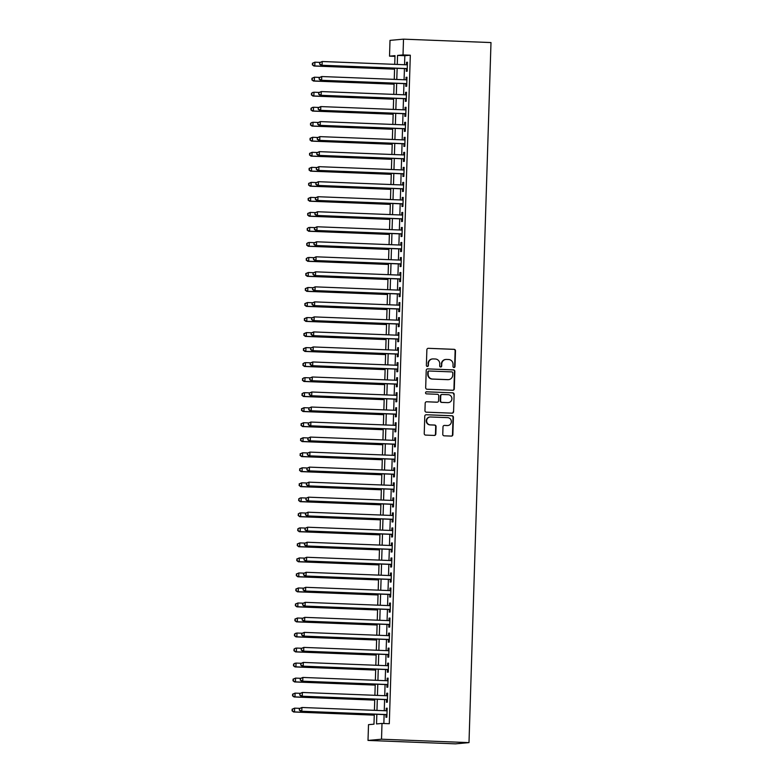 <?xml version="1.0" encoding="UTF-8"?>
<svg xmlns="http://www.w3.org/2000/svg" width="783" height="783" viewBox="0 0 783 783"><rect width="100%" height="100%" fill="white"/><g stroke="black" fill="none" stroke-linecap="round" stroke-linejoin="round"><path stroke-width="1.17" d="M453.964 367.511A1.037 0.998 84.8 0 0 455.001 366.522L455.491 350.853A1.478 1.429 84.8 0 0 454.111 349.326L428.35 348.318A1.478 1.429 84.8 0 0 426.872 349.737L426.373 365.407A1.037 0.998 84.8 0 0 427.469 366.473A1.037 0.998 84.8 0 0 428.379 365.485L428.438 363.449A4.727 4.581 84.8 0 1 433.175 358.917L435.319 358.996A4.727 4.581 84.8 0 1 439.752 363.899L439.684 365.925A1.037 0.998 84.8 0 0 440.78 366.992A1.037 0.998 84.8 0 0 441.69 366.004L441.749 363.978A4.727 4.581 84.8 0 1 446.476 359.436L448.63 359.514A4.727 4.581 84.8 0 1 453.054 364.418L452.995 366.444A1.037 0.998 84.8 0 0 453.964 367.511M453.905 367.511A1.037 0.998 84.8 0 0 454.629 366.552L455.129 350.882A1.478 1.429 84.8 0 0 453.739 349.355L428.35 348.318M427.283 366.473A1.037 0.998 84.8 0 0 428.017 365.514L428.438 363.449M440.594 366.992A1.037 0.998 84.8 0 0 441.328 366.033L441.749 363.978M442.767 434.291A1.478 1.429 84.8 0 0 444.147 435.818L451.38 436.102A1.478 1.429 84.8 0 0 452.858 434.682L453.406 417.28A1.478 1.429 84.8 0 0 452.016 415.753L426.255 414.745A1.478 1.429 84.8 0 0 424.778 416.164L424.229 433.567A1.478 1.429 84.8 0 0 425.619 435.094L434.35 435.436A1.478 1.429 84.8 0 0 435.828 434.017L436.062 426.569A1.478 1.429 84.8 0 0 434.673 425.042L430.347 424.875A3.944 3.827 84.8 0 1 426.637 421.029A3.944 3.827 84.8 0 1 430.591 416.987L447.553 417.642A3.944 3.827 84.8 0 1 447.788 425.521A3.944 3.827 84.8 0 1 447.308 425.531L444.48 425.423A1.478 1.429 84.8 0 0 443.002 426.843L442.767 434.291M403.02 54.927L410.312 55.211L389.298 723.717L382.006 723.433L381.517 739.211L468.997 742.627L490.99 42.566L403.509 39.15L403.02 54.927L397.549 55.417L397.265 64.441M452.819 390.247A1.478 1.429 84.8 0 0 454.297 388.828L454.845 371.426A1.478 1.429 84.8 0 0 453.455 369.889L427.694 368.891A1.478 1.429 84.8 0 0 426.226 370.31L425.678 387.702A1.478 1.429 84.8 0 0 427.058 389.239L452.819 390.247A1.478 1.429 84.8 0 0 453.934 388.857L454.483 371.455A1.478 1.429 84.8 0 0 453.093 369.928L427.694 368.891M454.12 394.358L453.572 411.75A1.478 1.429 84.8 0 1 452.094 413.17L426.334 412.171A1.478 1.429 84.8 0 1 424.954 410.635L425.189 403.186A1.478 1.429 84.8 0 1 426.666 401.767L437.11 402.178A1.478 1.429 84.8 0 0 438.588 400.759L438.744 395.816A1.478 1.429 84.8 0 0 437.364 394.289L426.481 393.869A1.037 0.998 84.8 0 1 426.422 391.803A1.037 0.998 84.8 0 1 426.549 391.803L452.74 392.821A1.478 1.429 84.8 0 1 454.12 394.358L453.572 411.75M406.338 68.679L406.26 71.302L407.17 71.224L407.454 62.209L406.534 62.288L406.455 64.803M405.868 83.703L405.78 86.326L406.69 86.247L406.974 77.233L406.064 77.311L405.986 79.827M405.388 98.727L405.31 101.35L406.22 101.271L406.504 92.257L405.594 92.335L405.516 94.851M404.919 113.741L404.84 116.373L405.751 116.295L406.034 107.281L405.124 107.359L405.046 109.874M404.449 128.764L404.371 131.397L405.281 131.309L405.565 122.295L404.654 122.383L404.566 124.888M403.979 143.788L403.891 146.421L404.811 146.333L405.085 137.319L404.175 137.407L404.097 139.912M403.509 158.812L403.421 161.445L404.331 161.357L404.615 152.342L403.705 152.431L403.627 154.936M403.03 173.836L402.951 176.469L403.862 176.381L404.145 167.366L403.235 167.454L403.157 169.96M402.56 188.86L402.482 191.483L403.392 191.404L403.676 182.39L402.765 182.478L402.687 184.984M402.09 203.883L402.002 206.506L402.922 206.428L403.206 197.414L402.286 197.492L402.208 200.008M401.62 218.907L401.532 221.53L402.442 221.452L402.726 212.438L401.816 212.516L401.738 215.031M401.141 233.931L401.062 236.554L401.973 236.476L402.256 227.462L401.346 227.54L401.268 230.055M400.671 248.945L400.593 251.578L401.503 251.5L401.787 242.485L400.876 242.564L400.798 245.079M400.201 263.969L400.113 266.602L401.033 266.514L401.317 257.509L400.397 257.587L400.319 260.093M399.731 278.993L399.643 281.626L400.553 281.537L400.837 272.523L399.927 272.611L399.849 275.117M399.252 294.017L399.173 296.649L400.084 296.561L400.367 287.547L399.457 287.635L399.379 290.141M398.782 309.04L398.704 311.673L399.614 311.585L399.898 302.571L398.987 302.659L398.909 305.164M398.312 324.064L398.234 326.687L399.144 326.609L399.428 317.595L398.508 317.683L398.43 320.188M397.842 339.088L397.754 341.711L398.664 341.633L398.948 332.618L398.038 332.697L397.96 335.212M397.363 354.112L397.284 356.735L398.195 356.656L398.478 347.642L397.568 347.721L397.49 350.236M396.893 369.136L396.815 371.759L397.725 371.68L398.009 362.666L397.098 362.744L397.02 365.26M396.423 384.15L396.345 386.782L397.255 386.704L397.539 377.69L396.629 377.768L396.541 380.284M395.953 399.173L395.865 401.806L396.785 401.718L397.059 392.714L396.149 392.792L396.071 395.298M395.484 414.197L395.395 416.83L396.306 416.742L396.589 407.728L395.679 407.816L395.601 410.321M395.004 429.221L394.926 431.854L395.836 431.766L396.12 422.751L395.209 422.84L395.131 425.345M394.534 444.245L394.456 446.878L395.366 446.79L395.65 437.775L394.74 437.863L394.661 440.369M394.064 459.269L393.976 461.892L394.896 461.813L395.18 452.799L394.26 452.887L394.182 455.393M393.595 474.292L393.506 476.916L394.417 476.837L394.701 467.823L393.79 467.901L393.712 470.417M393.115 489.316L393.037 491.939L393.947 491.861L394.231 482.847L393.32 482.925L393.242 485.44M392.645 504.34L392.567 506.963L393.477 506.885L393.761 497.871L392.851 497.949L392.772 500.464M392.175 519.354L392.087 521.987L393.007 521.909L393.291 512.894L392.371 512.973L392.293 515.488M391.706 534.378L391.617 537.011L392.528 536.923L392.812 527.918L391.901 527.996L391.823 530.512M391.226 549.402L391.148 552.035L392.058 551.946L392.342 542.932L391.431 543.02L391.353 545.526M390.756 564.426L390.678 567.058L391.588 566.97L391.872 557.956L390.962 558.044L390.883 560.55M390.286 579.449L390.208 582.082L391.118 581.994L391.402 572.98L390.482 573.068L390.404 575.574M389.817 594.473L389.728 597.096L390.639 597.018L390.923 588.004L390.012 588.092L389.934 590.597M389.337 609.497L389.259 612.12L390.169 612.042L390.453 603.027L389.543 603.106L389.464 605.621M388.867 624.521L388.789 627.144L389.699 627.066L389.983 618.051L389.073 618.13L388.994 620.645M388.397 639.545L388.319 642.168L389.229 642.089L389.513 633.075L388.603 633.153L388.515 635.669M387.928 654.559L387.839 657.191L388.76 657.113L389.034 648.099L388.123 648.177L388.045 650.693M387.458 669.582L387.37 672.215L388.28 672.127L388.564 663.123L387.654 663.201L387.575 665.716M386.978 684.606L386.9 687.239L387.81 687.151L388.094 678.137L387.184 678.225L387.105 680.73M386.508 699.63L386.43 702.263L387.34 702.175L387.624 693.161L386.714 693.249L386.626 695.754M410.312 55.211L404.831 55.701L404.557 64.725M404.429 68.601L404.077 79.749M403.959 83.624L403.607 94.772M403.49 98.648L403.137 109.796M403.01 113.672L402.668 124.82M402.54 128.696L402.188 139.844M402.071 143.72L401.718 154.868M401.601 158.734L401.248 169.891M401.121 173.757L400.779 184.905M400.651 188.781L400.299 199.929M400.182 203.805L399.829 214.953M399.712 218.829L399.359 229.977M399.232 233.853L398.89 245.001M398.762 248.877L398.41 260.025M398.293 263.9L397.94 275.048M397.823 278.924L397.47 290.072M397.353 293.938L397.001 305.096M396.873 308.962L396.521 320.11M396.404 323.986L396.051 335.134M395.934 339.01L395.581 350.158M395.464 354.033L395.112 365.181M394.984 369.057L394.642 380.205M394.515 384.081L394.162 395.229M394.045 399.105L393.692 410.253M393.575 414.129L393.223 425.277M393.095 429.143L392.753 440.3M392.626 444.167L392.273 455.315M392.156 459.19L391.803 470.338M391.686 474.214L391.334 485.362M391.206 489.238L390.864 500.386M390.737 504.262L390.384 515.41M390.267 519.286L389.914 530.434M389.797 534.309L389.445 545.457M389.327 549.333L388.975 560.481M388.848 564.347L388.495 575.505M388.378 579.371L388.025 590.519M387.908 594.395L387.556 605.543M387.438 609.419L387.086 620.567M386.959 624.442L386.616 635.59M386.489 639.466L386.136 650.614M386.019 654.49L385.667 665.638M385.549 669.514L385.197 680.662M385.07 684.538L384.727 695.686M384.6 699.552L384.247 710.71M384.13 714.576L383.846 723.512M386.039 714.654L385.95 717.287L386.871 717.199L387.154 708.184L386.234 708.272L386.156 710.778M374.294 714.194L373.98 724.167L368.509 724.657L368.01 740.434L455.5 743.85L468.997 742.627M394.965 56.366L389.523 56.151L390.012 40.373L403.509 39.15M368.01 740.434L381.517 739.211M376.838 714.292L376.535 723.932L382.006 723.433M397.138 68.317L396.785 79.465M396.668 83.341L396.315 94.489M396.198 98.364L395.846 109.512M395.728 113.388L395.376 124.536M395.249 128.412L394.896 139.56M394.779 143.426L394.426 154.584M394.309 158.45L393.957 169.598M393.839 173.474L393.487 184.622M393.36 188.497L393.017 199.645M392.89 203.521L392.537 214.669M392.42 218.545L392.068 229.693M391.95 233.569L391.598 244.717M391.471 248.593L391.128 259.741M391.001 263.617L390.648 274.764M390.531 278.631L390.179 289.788M390.061 293.654L389.709 304.802M389.582 308.678L389.239 319.826M389.112 323.702L388.76 334.85M388.642 338.726L388.29 349.874M388.172 353.75L387.82 364.898M387.702 368.773L387.35 379.921M387.223 383.797L386.871 394.945M386.753 398.821L386.401 409.969M386.283 413.835L385.931 424.993M385.813 428.859L385.461 440.007M385.334 443.883L384.991 455.031M384.864 458.907L384.512 470.054M384.394 473.93L384.042 485.078M383.924 488.954L383.572 500.102M383.445 503.978L383.102 515.126M382.975 519.002L382.623 530.15M382.505 534.026L382.153 545.174M382.035 549.049L381.683 560.197M381.556 564.063L381.213 575.211M381.086 579.087L380.734 590.235M380.616 594.111L380.264 605.259M380.147 609.135L379.794 620.283M379.677 624.159L379.324 635.307M379.197 639.182L378.845 650.33M378.727 654.206L378.375 665.354M378.258 669.23L377.905 680.378M377.788 684.254L377.435 695.402M377.308 699.268L376.966 710.416M394.72 64.343L394.994 55.652L389.523 56.151M374.421 710.318L374.763 699.17M374.891 695.294L375.243 684.146M375.36 680.28L375.713 669.122M375.83 665.256L376.183 654.108M376.31 650.233L376.652 639.085M376.78 635.209L377.132 624.061M377.249 620.185L377.602 609.037M377.719 605.161L378.072 594.013M378.199 590.137L378.541 578.989M378.669 575.114L379.021 563.966M379.138 560.09L379.491 548.942M379.608 545.076L379.961 533.918M380.078 530.052L380.43 518.904M380.558 515.028L380.91 503.88M381.027 500.004L381.38 488.856M381.497 484.98L381.85 473.832M381.967 469.957L382.319 458.809M382.447 454.933L382.789 443.785M382.916 439.909L383.269 428.761M383.386 424.885L383.739 413.737M383.856 409.871L384.208 398.713M384.336 394.847L384.678 383.699M384.805 379.824L385.158 368.676M385.275 364.8L385.627 353.652M385.745 349.776L386.097 338.628M386.225 334.752L386.567 323.604M386.694 319.728L387.047 308.58M387.164 304.704L387.516 293.556M387.634 289.681L387.986 278.533M388.114 274.667L388.456 263.509M388.583 259.643L388.936 248.495M389.053 244.619L389.405 233.471M389.523 229.595L389.875 218.447M389.993 214.571L390.345 203.423M390.472 199.548L390.815 188.4M390.942 184.524L391.294 173.376M391.412 169.5L391.764 158.352M391.882 154.476L392.234 143.328M392.361 139.462L392.704 128.304M392.831 124.438L393.183 113.29M393.301 109.414L393.653 98.267M393.771 94.391L394.123 83.243M394.25 79.367L394.593 68.219M404.831 55.701L397.549 55.417M406.534 62.288L407.444 62.327M406.064 77.311L406.974 77.351M405.594 92.335L406.504 92.374M405.124 107.359L406.034 107.398M404.654 122.383L405.555 122.422M404.175 137.407L405.085 137.436M403.705 152.431L404.615 152.46M403.235 167.454L404.145 167.484M402.765 182.478L403.666 182.508M402.286 197.492L403.196 197.531M401.816 212.516L402.726 212.555M401.346 227.54L402.256 227.579M400.876 242.564L401.777 242.603M400.397 257.587L401.307 257.627M399.927 272.611L400.837 272.641M399.457 287.635L400.367 287.664M398.987 302.659L399.898 302.688M398.508 317.683L399.418 317.712M398.038 332.697L398.948 332.736M397.568 347.721L398.478 347.76M397.098 362.744L398.009 362.783M396.629 377.768L397.529 377.807M396.149 392.792L397.059 392.831M395.679 407.816L396.589 407.845M395.209 422.84L396.12 422.869M394.74 437.863L395.64 437.893M394.26 452.887L395.17 452.917M393.79 467.901L394.701 467.94M393.32 482.925L394.231 482.964M392.851 497.949L393.751 497.988M392.371 512.973L393.281 513.012M391.901 527.996L392.812 528.036M391.431 543.02L392.342 543.05M390.962 558.044L391.862 558.073M390.482 573.068L391.392 573.097M390.012 588.092L390.923 588.121M389.543 603.106L390.453 603.145M389.073 618.13L389.983 618.169M388.603 633.153L389.503 633.193M388.123 648.177L389.034 648.216M387.654 663.201L388.564 663.24M387.184 678.225L388.094 678.254M386.714 693.249L387.614 693.278M386.234 708.272L387.145 708.302M445.909 359.446L445.537 359.485A4.727 4.581 84.8 0 0 441.387 364.007M432.598 358.927L432.226 358.966A4.727 4.581 84.8 0 0 428.076 363.488M452.789 372.972A1.037 0.998 84.8 0 0 451.82 371.896L429.211 371.015A1.037 0.998 84.8 0 0 428.174 372.003L428.105 374.147A4.727 4.581 84.8 0 0 432.539 379.041L447.993 379.647A4.727 4.581 84.8 0 0 452.721 375.106L452.789 372.972M428.839 371.044A1.037 0.998 84.8 0 0 427.812 372.042L428.174 372.003M448.571 379.628L448.209 379.667A4.727 4.581 84.8 0 1 447.631 379.677L432.177 379.08A4.727 4.581 84.8 0 1 427.743 374.176L427.812 372.042M452.094 413.17A1.478 1.429 84.8 0 0 453.21 411.789M426.666 401.767L436.748 402.208A1.478 1.429 84.8 0 0 436.924 402.208L437.296 402.178M426.246 391.833L452.74 392.821M447.954 402.599A3.944 3.827 84.8 0 0 451.908 398.557A3.944 3.827 84.8 0 0 448.199 394.71L442.229 394.475A1.478 1.429 84.8 0 0 440.751 395.895L440.594 400.837A1.478 1.429 84.8 0 0 441.974 402.364L447.592 402.638A3.944 3.827 84.8 0 0 448.072 402.619L448.434 402.589M441.866 394.515A1.478 1.429 84.8 0 0 440.389 395.934L440.751 395.895M447.592 402.638L441.612 402.403A1.478 1.429 84.8 0 1 440.232 400.867L440.389 395.934M453.758 394.387A1.478 1.429 84.8 0 0 452.378 392.86M447.788 425.521L447.416 425.551A3.944 3.827 84.8 0 1 446.936 425.57L444.48 425.423M430.112 416.996L429.75 417.026A3.944 3.827 84.8 0 0 426.275 421.058A3.944 3.827 84.8 0 0 429.984 424.905L430.347 424.875M434.34 435.436A1.478 1.429 84.8 0 0 435.465 434.056L435.691 426.608A1.478 1.429 84.8 0 0 434.311 425.071L429.984 424.905M451.37 436.102A1.478 1.429 84.8 0 0 452.496 434.712L453.034 417.319A1.478 1.429 84.8 0 0 451.654 415.783L426.255 414.745M320.051 62.376L314.923 62.18L314.805 65.929L313.895 66.017L394.563 69.168M312.671 64.754L312.72 63.257L312.309 64.783L314.805 65.929L394.573 69.041M312.348 63.286L314.923 62.18L312.72 63.257M313.895 66.017L312.309 64.783M319.65 62.62L319.601 64.128L319.65 62.62L322.214 61.514L407.366 64.842M320.012 62.591L322.214 61.514L322.097 65.273L321.187 65.351L407.248 68.708M407.248 68.591L322.097 65.273L319.963 64.089M319.601 64.128L321.187 65.351M319.581 77.4L314.453 77.194L314.335 80.952L313.425 81.04L394.094 84.182M312.202 79.778L312.251 78.28L311.83 79.807L314.335 80.952L394.094 84.065M311.879 78.31L314.453 77.194L312.251 78.28M313.425 81.04L311.83 79.807M319.102 92.423L313.983 92.218L313.856 95.976L312.946 96.055L393.624 99.206M311.722 94.802L311.771 93.294L311.36 94.831L313.856 95.976L393.624 99.089M311.409 93.334L313.063 92.306L311.771 93.294M312.946 96.055L311.36 94.831M318.632 107.447L313.503 107.242L313.386 111L312.476 111.078L393.154 114.23M311.252 109.826L311.301 108.318L310.89 109.855L313.386 111L393.154 114.112M310.939 108.357L312.593 107.33L311.301 108.318M312.476 111.078L310.89 109.855M318.162 122.471L313.034 122.265L312.916 126.024L312.006 126.102L392.674 129.254M310.782 124.849L310.831 123.342L310.42 124.879L312.916 126.024L392.684 129.136M310.469 123.381L312.123 122.354L310.831 123.342M312.006 126.102L310.42 124.879M319.18 77.644L319.131 79.152L319.18 77.644L321.744 76.538L406.896 79.856M319.542 77.615L321.744 76.538L321.627 80.287L320.717 80.375L406.778 83.732M406.778 83.615L321.627 80.287L319.493 79.112M319.131 79.152L320.717 80.375M318.71 92.668L318.661 94.175L318.71 92.668L321.275 91.562L406.426 94.88M319.072 92.639L321.275 91.562L321.157 95.311L320.247 95.399L406.299 98.756M406.308 98.638L321.157 95.311L319.024 94.136M318.661 94.175L320.247 95.399M318.231 107.692L318.182 109.199L318.231 107.692L320.805 106.586L405.956 109.904M318.603 107.662L320.805 106.586L320.687 110.334L319.777 110.423L405.829 113.78M405.829 113.662L320.687 110.334L318.554 109.16M318.182 109.199L319.777 110.423M317.761 122.716L317.712 124.213L317.761 122.716L320.335 121.6L405.477 124.928M318.123 122.686L320.335 121.6L320.208 125.358L319.298 125.446L405.359 128.803M405.359 128.686L320.208 125.358L318.074 124.184M317.712 124.213L319.298 125.446M317.692 137.485L312.564 137.289L312.446 141.048L311.536 141.126L392.205 144.278M310.313 139.873L310.362 138.366L309.941 139.903L312.446 141.048L392.214 144.16M309.99 138.395L312.564 137.289L310.362 138.366M311.536 141.126L309.941 139.903M317.291 137.739L317.242 139.237L317.291 137.739L319.856 136.624L405.007 139.951M317.653 137.7L319.856 136.624L319.738 140.382L318.828 140.46L404.889 143.827M404.889 143.71L319.738 140.382L317.604 139.208M317.242 139.237L318.828 140.46M317.213 152.509L312.094 152.313L311.977 156.071L311.057 156.15L391.735 159.301M309.843 154.887L309.882 153.39L309.471 154.926L311.977 156.071L391.735 159.184M309.52 153.419L312.094 152.313L309.882 153.39M311.057 156.15L309.471 154.926M316.821 152.763L316.772 154.261L316.821 152.763L319.386 151.648L404.537 154.975M317.184 152.724L319.386 151.648L319.268 155.406L318.358 155.484L404.41 158.851M404.419 158.734L319.268 155.406L317.135 154.231M316.772 154.261L318.358 155.484M316.743 167.533L311.614 167.337L311.497 171.086L310.587 171.174L391.265 174.325M309.363 169.911L309.412 168.414L309.001 169.95L311.497 171.086L391.265 174.208M309.05 168.443L311.614 167.337L309.412 168.414M310.587 171.174L309.001 169.95M316.342 167.787L316.303 169.285L316.342 167.787L318.916 166.671L404.067 169.999M316.714 167.748L318.916 166.671L318.798 170.43L317.888 170.508L403.94 173.875M403.95 173.748L318.798 170.43L316.665 169.255M316.303 169.285L317.888 170.508M316.273 182.556L311.145 182.361L311.027 186.109L310.117 186.197L390.786 189.349M308.894 184.935L308.942 183.437L308.531 184.974L311.027 186.109L390.795 189.232M308.58 183.467L311.145 182.361L308.942 183.437M310.117 186.197L308.531 184.974M315.872 182.801L315.823 184.308L315.872 182.801L318.446 181.695L403.588 185.023M316.234 182.772L318.446 181.695L318.329 185.454L317.409 185.532L403.47 188.889M403.47 188.772L318.329 185.454L316.195 184.279M315.823 184.308L317.409 185.532M315.803 197.58L310.675 197.385L310.557 201.133L309.647 201.221L390.316 204.373M308.424 199.959L308.473 198.461L308.062 199.988L310.557 201.133L390.326 204.246M308.101 198.491L310.675 197.385L308.473 198.461M309.647 201.221L308.062 199.988M315.402 197.825L315.353 199.332L315.402 197.825L317.967 196.719L403.118 200.047M315.764 197.796L317.967 196.719L317.849 200.477L316.939 200.556L403 203.913M403 203.795L317.849 200.477L315.715 199.293M315.353 199.332L316.939 200.556M315.334 212.604L310.205 212.399L310.088 216.157L309.168 216.245L389.846 219.387M307.954 214.982L307.993 213.485L307.582 215.012L310.088 216.157L389.846 219.269M307.631 213.514L310.205 212.399L307.993 213.485M309.168 216.245L307.582 215.012M314.932 212.849L314.883 214.356L314.932 212.849L317.497 211.743L402.648 215.061M315.295 212.819L317.497 211.743L317.379 215.491L316.469 215.579L402.521 218.937M402.531 218.819L317.379 215.491L315.246 214.317M314.883 214.356L316.469 215.579M314.854 227.628L309.725 227.422L309.608 231.181L308.698 231.259L389.376 234.411M307.474 230.006L307.523 228.499L307.112 230.036L309.608 231.181L389.376 234.293M307.161 228.538L308.815 227.51L307.523 228.499M308.698 231.259L307.112 230.036M314.453 227.873L314.414 229.38L314.453 227.873L317.027 226.767L402.178 230.085M314.825 227.843L317.027 226.767L316.909 230.515L315.999 230.603L402.051 233.96M402.061 233.843L316.909 230.515L314.776 229.341M314.414 229.38L315.999 230.603M314.384 242.652L309.256 242.446L309.138 246.205L308.228 246.283L388.906 249.434M307.005 245.03L307.053 243.523L306.642 245.059L309.138 246.205L388.906 249.317M306.691 243.562L308.345 242.534L307.053 243.523M308.228 246.283L306.642 245.059M313.983 242.896L313.934 244.404L313.983 242.896L316.557 241.79L401.699 245.108M314.345 242.867L316.557 241.79L316.44 245.539L315.52 245.627L401.581 248.984M401.581 248.867L316.44 245.539L314.306 244.365M313.934 244.404L315.52 245.627M313.513 257.92L313.464 259.418L313.513 257.92L316.078 256.804L401.229 260.132M313.875 257.891L316.078 256.804L315.96 260.563L315.05 260.651L401.111 264.008M401.111 263.891L315.96 260.563L313.826 259.388M313.464 259.418L315.05 260.651M313.043 272.944L312.994 274.441L313.043 272.944L315.608 271.828L400.759 275.156M313.406 272.905L315.608 271.828L315.49 275.587L314.58 275.675L400.632 279.032M400.642 278.914L315.49 275.587L313.357 274.412M312.994 274.441L314.58 275.675M313.914 257.676L308.786 257.47L308.668 261.228L307.758 261.307L388.427 264.458M306.535 260.054L306.584 258.547L306.173 260.083L308.668 261.228L388.437 264.341M306.212 258.586L307.876 257.558L306.584 258.547M307.758 261.307L306.173 260.083M313.445 272.69L308.316 272.494L308.199 276.252L307.279 276.33L387.957 279.482M306.065 275.078L306.104 273.57L305.693 275.107L308.199 276.252L387.957 279.365M305.742 273.6L308.316 272.494L306.104 273.57M307.279 276.33L305.693 275.107M312.965 287.713L307.836 287.518L307.719 291.276L306.809 291.354L387.487 294.506M305.585 290.092L305.634 288.594L305.223 290.131L307.719 291.276L387.487 294.388M305.272 288.624L307.836 287.518L305.634 288.594M306.809 291.354L305.223 290.131M312.564 287.968L312.525 289.465L312.564 287.968L315.138 286.852L400.289 290.18M312.936 287.929L315.138 286.852L315.02 290.61L314.11 290.689L400.162 294.056M400.172 293.938L315.02 290.61L312.887 289.436M312.525 289.465L314.11 290.689M312.495 302.737L307.367 302.541L307.249 306.29L306.339 306.378L387.017 309.53M305.116 305.116L305.164 303.618L304.753 305.155L307.249 306.29L387.017 309.412M304.802 303.647L307.367 302.541L305.164 303.618M306.339 306.378L304.753 305.155M312.094 302.992L312.045 304.489L312.094 302.992L314.668 301.876L399.81 305.204M312.456 302.952L314.668 301.876L314.551 305.634L313.631 305.713L399.692 309.079M399.692 308.962L314.551 305.634L312.417 304.46M312.045 304.489L313.631 305.713M312.026 317.761L306.897 317.565L306.779 321.314L305.869 321.402L386.538 324.554M304.646 320.139L304.695 318.642L304.284 320.178L306.779 321.314L386.548 324.436M304.323 318.671L306.897 317.565L304.695 318.642M305.869 321.402L304.284 320.178M311.624 318.006L311.575 319.513L311.624 318.006L314.189 316.9L399.34 320.227M311.986 317.976L314.189 316.9L314.071 320.658L313.161 320.736L399.222 324.093M399.222 323.976L314.071 320.658L311.937 319.484M311.575 319.513L313.161 320.736M311.556 332.785L306.427 332.589L306.31 336.338L305.39 336.426L386.068 339.577M304.176 335.163L304.225 333.666L303.804 335.202L306.31 336.338L386.068 339.45M303.853 333.695L306.427 332.589L304.225 333.666M305.39 336.426L303.804 335.202M311.154 333.029L311.105 334.537L311.154 333.029L313.719 331.923L398.87 335.251M311.517 333L313.719 331.923L313.601 335.682L312.691 335.76L398.753 339.117M398.753 339L313.601 335.682L311.468 334.498M311.105 334.537L312.691 335.76M311.076 347.809L305.957 347.603L305.83 351.361L304.92 351.45L385.598 354.591M303.696 350.187L303.745 348.689L303.334 350.216L305.83 351.361L385.598 354.474M303.383 348.719L305.957 347.603L303.745 348.689M304.92 351.45L303.334 350.216M310.675 348.053L310.636 349.561L310.675 348.053L313.249 346.947L398.4 350.265M311.047 348.024L313.249 346.947L313.131 350.696L312.221 350.784L398.273 354.141M398.283 354.024L313.131 350.696L310.998 349.521M310.636 349.561L312.221 350.784M310.606 362.832L305.478 362.627L305.36 366.385L304.45 366.464L385.128 369.615M303.227 365.211L303.275 363.704L302.864 365.24L305.36 366.385L385.128 369.498M302.913 363.743L304.567 362.715L303.275 363.704M304.45 366.464L302.864 365.24M310.205 363.077L310.156 364.584L310.205 363.077L312.779 361.971L397.921 365.289M310.577 363.048L312.779 361.971L312.662 365.72L311.751 365.808L397.803 369.165M397.803 369.047L312.662 365.72L310.528 364.545M310.156 364.584L311.751 365.808M310.137 377.856L305.008 377.651L304.89 381.409L303.98 381.487L384.649 384.639M302.757 380.235L302.806 378.727L302.395 380.264L304.89 381.409L384.659 384.522M302.444 378.766L304.098 377.739L302.806 378.727M303.98 381.487L302.395 380.264M309.735 378.101L309.686 379.608L309.735 378.101L312.309 376.995L397.451 380.313M310.097 378.072L312.309 376.995L312.182 380.744L311.272 380.832L397.333 384.189M397.333 384.071L312.182 380.744L310.048 379.569M309.686 379.608L311.272 380.832M309.667 392.88L304.538 392.674L304.421 396.433L303.51 396.511L384.179 399.663M302.287 395.258L302.336 393.751L301.915 395.288L304.421 396.433L384.189 399.545M301.964 393.79L303.628 392.763L302.336 393.751M303.51 396.511L301.915 395.288M309.265 393.125L309.216 394.622L309.265 393.125L311.83 392.009L396.981 395.337M309.628 393.095L311.83 392.009L311.712 395.767L310.802 395.855L396.864 399.213M396.864 399.095L311.712 395.767L309.579 394.593M309.216 394.622L310.802 395.855M309.187 407.894L304.068 407.698L303.951 411.457L303.031 411.535L383.709 414.687M301.817 410.282L301.856 408.775L301.445 410.312L303.951 411.457L383.709 414.569M301.494 408.804L304.068 407.698L301.856 408.775M303.031 411.535L301.445 410.312M308.717 422.918L303.589 422.722L303.471 426.481L302.561 426.559L383.239 429.71M301.338 425.296L301.386 423.799L300.975 425.335L303.471 426.481L383.239 429.593M301.024 423.828L303.589 422.722L301.386 423.799M302.561 426.559L300.975 425.335M308.248 437.942L303.119 437.746L303.001 441.495L302.091 441.583L382.76 444.734M300.868 440.32L300.917 438.823L300.506 440.359L303.001 441.495L382.77 444.617M300.555 438.852L303.119 437.746L300.917 438.823M302.091 441.583L300.506 440.359M308.796 408.149L308.747 409.646L308.796 408.149L311.36 407.033L396.511 410.361M309.158 408.109L311.36 407.033L311.243 410.791L310.332 410.879L396.384 414.236M396.394 414.119L311.243 410.791L309.109 409.617M308.747 409.646L310.332 410.879M308.316 423.172L308.267 424.67L308.316 423.172L310.89 422.057L396.041 425.384M308.688 423.133L310.89 422.057L310.773 425.815L309.862 425.893L395.914 429.26M395.914 429.143L310.773 425.815L308.639 424.64M308.267 424.67L309.862 425.893M307.846 438.196L307.797 439.694L307.846 438.196L310.42 437.08L395.562 440.408M308.208 438.157L310.42 437.08L310.303 440.839L309.383 440.917L395.444 444.284M395.444 444.167L310.303 440.839L308.169 439.664M307.797 439.694L309.383 440.917M307.778 452.966L302.649 452.77L302.532 456.518L301.621 456.606L382.29 459.758M300.398 455.344L300.447 453.846L300.036 455.383L302.532 456.518L382.3 459.641M300.075 453.876L302.649 452.77L300.447 453.846M301.621 456.606L300.036 455.383M307.376 453.21L307.327 454.717L307.376 453.21L309.941 452.104L395.092 455.432M307.739 453.181L309.941 452.104L309.823 455.863L308.913 455.941L394.975 459.298M394.975 459.181L309.823 455.863L307.69 454.688M307.327 454.717L308.913 455.941M307.308 467.989L302.179 467.794L302.062 471.542L301.142 471.63L381.82 474.782M299.928 470.368L299.967 468.87L299.556 470.407L302.062 471.542L381.82 474.655M299.605 468.9L302.179 467.794L299.967 468.87M301.142 471.63L299.556 470.407M306.907 468.234L306.858 469.741L306.907 468.234L309.471 467.128L394.622 470.456M307.269 468.205L309.471 467.128L309.354 470.886L308.443 470.965L394.495 474.322M394.505 474.204L309.354 470.886L307.22 469.702M306.858 469.741L308.443 470.965M306.828 483.013L301.7 482.808L301.582 486.566L300.672 486.654L381.35 489.796M299.449 485.391L299.498 483.894L299.086 485.421L301.582 486.566L381.35 489.678M299.135 483.923L301.7 482.808L299.498 483.894M300.672 486.654L299.086 485.421M306.427 483.258L306.388 484.765L306.427 483.258L309.001 482.152L394.152 485.47M306.799 483.228L309.001 482.152L308.884 485.91L307.973 485.989L394.025 489.346M394.035 489.228L308.884 485.91L306.75 484.726M306.388 484.765L307.973 485.989M306.359 498.037L301.23 497.831L301.112 501.59L300.202 501.678L380.871 504.82M298.979 500.415L299.028 498.908L298.617 500.445L301.112 501.59L380.881 504.702M298.666 498.947L300.32 497.919L299.028 498.908M300.202 501.678L298.617 500.445M305.957 498.282L305.908 499.789L305.957 498.282L308.531 497.176L393.673 500.494M306.319 498.252L308.531 497.176L308.414 500.924L307.494 501.012L393.555 504.369M393.555 504.252L308.414 500.924L306.28 499.75M305.908 499.789L307.494 501.012M305.889 513.061L300.76 512.855L300.643 516.614L299.732 516.692L380.401 519.843M298.509 515.439L298.558 513.932L298.147 515.468L300.643 516.614L380.411 519.726M298.186 513.971L299.85 512.943L298.558 513.932M299.732 516.692L298.147 515.468M305.419 528.085L300.29 527.879L300.173 531.637L299.253 531.716L379.931 534.867M298.039 530.463L298.078 528.956L297.667 530.492L300.173 531.637L379.931 534.75M297.716 528.995L299.37 527.967L298.078 528.956M299.253 531.716L297.667 530.492M304.939 543.099L299.811 542.903L299.693 546.661L298.783 546.74L379.461 549.891M297.56 545.487L297.609 543.979L297.197 545.516L299.693 546.661L379.461 549.774M297.246 544.009L299.811 542.903L297.609 543.979M298.783 546.74L297.197 545.516M305.487 513.305L305.439 514.813L305.487 513.305L308.052 512.199L393.203 515.517M305.85 513.276L308.052 512.199L307.934 515.948L307.024 516.036L393.086 519.393M393.086 519.276L307.934 515.948L305.801 514.774M305.439 514.813L307.024 516.036M305.018 528.329L304.969 529.827L305.018 528.329L307.582 527.213L392.733 530.541M305.38 528.3L307.582 527.213L307.465 530.972L306.554 531.06L392.606 534.417M392.616 534.3L307.465 530.972L305.331 529.797M304.969 529.827L306.554 531.06M304.538 543.353L304.499 544.851L304.538 543.353L307.112 542.237L392.263 545.565M304.91 543.314L307.112 542.237L306.995 545.996L306.084 546.084L392.136 549.441M392.146 549.323L306.995 545.996L304.861 544.821M304.499 544.851L306.084 546.084M304.47 558.122L299.341 557.927L299.223 561.685L298.313 561.763L378.992 564.915M297.09 560.501L297.139 559.003L296.728 560.54L299.223 561.685L378.992 564.797M296.777 559.033L299.341 557.927L297.139 559.003M298.313 561.763L296.728 560.54M304.068 558.377L304.019 559.874L304.068 558.377L306.642 557.261L391.784 560.589M304.43 558.338L306.642 557.261L306.525 561.019L305.605 561.098L391.666 564.465M391.666 564.347L306.525 561.019L304.391 559.845M304.019 559.874L305.605 561.098M304 573.146L298.871 572.95L298.754 576.699L297.843 576.787L378.512 579.939M296.62 575.525L296.669 574.027L296.258 575.564L298.754 576.699L378.522 579.821M296.297 574.056L298.871 572.95L296.669 574.027M297.843 576.787L296.258 575.564M303.598 573.401L303.55 574.898L303.598 573.401L306.163 572.285L391.314 575.613M303.961 573.362L306.163 572.285L306.045 576.043L305.135 576.122L391.197 579.489M391.197 579.371L306.045 576.043L303.912 574.869M303.55 574.898L305.135 576.122M303.53 588.17L298.401 587.974L298.284 591.723L297.364 591.811L378.042 594.963M296.15 590.548L296.189 589.051L295.778 590.588L298.284 591.723L378.042 594.845M295.827 589.08L298.401 587.974L296.189 589.051M297.364 591.811L295.778 590.588M303.129 588.415L303.08 589.922L303.129 588.415L305.693 587.309L390.844 590.636M303.491 588.385L305.693 587.309L305.576 591.067L304.665 591.145L390.727 594.503M390.727 594.385L305.576 591.067L303.442 589.893M303.08 589.922L304.665 591.145M303.05 603.194L297.922 602.998L297.804 606.747L296.894 606.835L377.572 609.986M295.671 605.572L295.72 604.075L295.308 605.611L297.804 606.747L377.572 609.859M295.357 604.104L297.922 602.998L295.72 604.075M296.894 606.835L295.308 605.611M302.649 603.439L302.61 604.946L302.649 603.439L305.223 602.333L390.374 605.66M303.021 603.409L305.223 602.333L305.106 606.091L304.196 606.169L390.247 609.526M390.257 609.409L305.106 606.091L302.972 604.907M302.61 604.946L304.196 606.169M302.581 618.218L297.452 618.012L297.334 621.771L296.424 621.859L377.103 625M295.201 620.596L295.25 619.099L294.839 620.625L297.334 621.771L377.103 624.883M294.888 619.128L297.452 618.012L295.25 619.099M296.424 621.859L294.839 620.625M302.179 618.462L302.13 619.97L302.179 618.462L304.753 617.356L389.895 620.674M302.551 618.433L304.753 617.356L304.636 621.115L303.726 621.193L389.777 624.55M389.777 624.433L304.636 621.115L302.502 619.93M302.13 619.97L303.726 621.193M302.111 633.241L296.982 633.036L296.865 636.794L295.954 636.882L376.623 640.024M294.731 635.62L294.78 634.113L294.369 635.649L296.865 636.794L376.633 639.907M294.418 634.152L296.072 633.124L294.78 634.113M295.954 636.882L294.369 635.649M301.709 633.486L301.661 634.993L301.709 633.486L304.284 632.38L389.425 635.698M302.072 633.457L304.284 632.38L304.156 636.129L303.246 636.217L389.308 639.574M389.308 639.457L304.156 636.129L302.023 634.954M301.661 634.993L303.246 636.217M301.641 648.265L296.512 648.06L296.395 651.818L295.485 651.896L376.153 655.048M294.261 650.644L294.31 649.136L293.889 650.673L296.395 651.818L376.163 654.931M293.938 649.176L295.602 648.148L294.31 649.136M295.485 651.896L293.889 650.673M301.24 648.51L301.191 650.017L301.24 648.51L303.804 647.404L388.955 650.722M301.602 648.481L303.804 647.404L303.687 651.153L302.776 651.241L388.838 654.598M388.838 654.48L303.687 651.153L301.553 649.978M301.191 650.017L302.776 651.241M301.161 663.289L296.043 663.084L295.915 666.842L295.005 666.92L375.683 670.072M293.782 665.667L293.831 664.16L293.419 665.697L295.915 666.842L375.683 669.954M293.468 664.199L295.122 663.172L293.831 664.16M295.005 666.92L293.419 665.697M300.77 663.534L300.721 665.031L300.77 663.534L303.334 662.418L388.485 665.746M301.132 663.504L303.334 662.418L303.217 666.176L302.307 666.264L388.358 669.622M388.368 669.504L303.217 666.176L301.083 665.002M300.721 665.031L302.307 666.264M300.692 678.303L295.563 678.107L295.445 681.866L294.535 681.944L375.214 685.096M293.312 680.691L293.361 679.184L292.95 680.721L295.445 681.866L375.214 684.978M292.999 679.213L295.563 678.107L293.361 679.184M294.535 681.944L292.95 680.721M300.29 678.558L300.241 680.055L300.29 678.558L302.864 677.442L388.016 680.77M300.662 678.518L302.864 677.442L302.747 681.2L301.837 681.288L387.888 684.645M387.888 684.528L302.747 681.2L300.613 680.026M300.241 680.055L301.837 681.288M300.222 693.327L295.093 693.131L294.976 696.89L294.065 696.968L374.734 700.119M292.842 695.705L292.891 694.208L292.48 695.744L294.976 696.89L374.744 700.002M292.529 694.237L295.093 693.131L292.891 694.208M294.065 696.968L292.48 695.744M299.82 693.581L299.772 695.079L299.82 693.581L302.395 692.466L387.536 695.793M300.183 693.542L302.395 692.466L302.277 696.224L301.357 696.302L387.419 699.669M387.419 699.552L302.277 696.224L300.143 695.05M299.772 695.079L301.357 696.302M299.752 708.351L294.623 708.155L294.506 711.913L293.596 711.992L374.264 715.143M292.372 710.729L292.421 709.232L292.01 710.768L294.506 711.913L374.274 715.026M292.049 709.261L294.623 708.155L292.421 709.232M293.596 711.992L292.01 710.768M299.351 708.605L299.302 710.103L299.351 708.605L301.915 707.489L387.066 710.817M299.713 708.566L301.915 707.489L301.798 711.248L300.887 711.326L386.949 714.693M386.949 714.576L301.798 711.248L299.664 710.073M299.302 710.103L300.887 711.326"/></g></svg>
